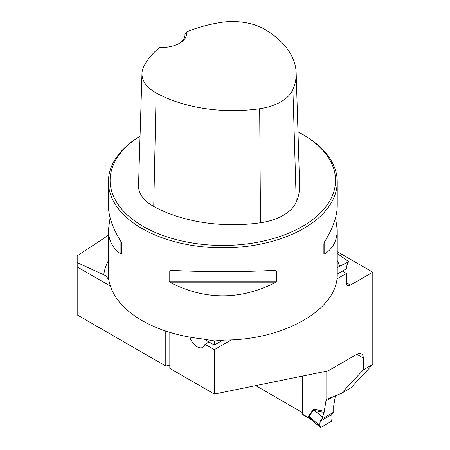 <?xml version="1.0" encoding="UTF-8"?>
<svg xmlns="http://www.w3.org/2000/svg" width="450" height="450" viewBox="0 0 450 450"><rect width="100%" height="100%" fill="white"/><g stroke="black" fill="none" stroke-linecap="round" stroke-linejoin="round"><path stroke-width="0.67" d="M335.548 217.738L337.247 229.877L337.236 275.074C337.472 309.324 284.49 339.913 224.646 340.076L214.537 340.959L202.146 338.912C178.881 336.24 158.805 330.103 141.919 320.507C125.302 310.759 114.756 299.216 110.289 285.879L108.692 279.799L106.099 275.889L77.192 262.603L77.192 255.859L108.405 235.266M255.724 385.633L302.653 412.729L302.653 376.054M110.351 286.076L77.192 266.934L77.192 314.904L165.786 366.053L169.83 365.226M165.786 331.093L165.786 366.053M204.834 339.233L204.947 339.643L214.335 345.066L214.357 340.914M77.192 266.934L77.192 262.603M356.827 354.319A9.152 5.288 -60 0 1 361.406 353.863A9.152 5.288 -60 0 1 363.302 358.054L356.827 354.319L328.207 370.839L214.329 394.082L214.329 349.701L231.362 339.868M326.053 371.284L326.053 399.583L341.46 393.322L363.302 369.911L363.302 358.054M363.302 369.911L372.808 364.421L372.808 272.222L350.46 285.126A5.721 3.302 120 0 1 347.597 285.407A5.721 3.302 120 0 1 346.416 282.786L350.46 285.126M336.926 278.921L346.416 273.448L346.416 282.786M214.329 394.082L169.83 368.387L169.83 332.381M337.247 253.502L348.728 261.647L337.247 267.548M337.247 251.691L372.808 272.222M341.46 393.322L350.966 387.832L372.808 364.421M189.799 337.14A11.441 6.604 -120 0 0 202.86 347.349A11.441 6.604 -120 0 0 204.969 344.301L214.329 349.701M140.057 136.159A114.424 66.06 0 0 0 108.405 181.772A114.424 66.06 0 0 0 141.919 228.482A114.424 66.06 0 0 0 266.614 242.803A114.424 66.06 0 0 0 337.247 181.772A114.424 66.06 0 0 0 303.733 135.062L302.524 134.359A112.708 65.07 0 0 0 297.99 131.884M108.405 181.772L108.405 205.605C108.484 216.214 112.652 228.189 120.904 241.521L121.764 243.686L121.764 253.744L120.904 254.008C112.652 248.456 108.484 240.412 108.405 229.877L110.104 217.738M337.247 229.877C337.168 240.412 333 248.456 324.748 254.008L323.887 253.744L323.887 243.686L324.748 241.521C333 228.189 337.168 216.214 337.247 205.605L337.247 181.772M169.172 271.058L170.82 270.343C205.493 272.093 240.159 272.093 274.826 270.343L276.48 271.058L276.48 281.121L274.826 282.831C240.159 300.184 205.493 300.184 170.82 282.831L169.172 281.121L169.172 271.058L187.099 271.058M186.626 31.826A111.33 64.277 180 0 1 219.915 22.613A45.54 26.291 180 0 1 265.517 29.751A111.33 64.277 180 0 1 296.173 72.917A111.33 64.277 180 0 1 292.916 89.539A45.54 26.291 180 0 1 259.684 108.726A111.33 64.277 180 0 1 156.127 92.908A45.54 26.291 180 0 1 141.986 73.389A45.54 26.291 180 0 1 143.758 66.578A111.33 64.277 180 0 1 159.722 47.357A24.598 14.203 0 0 0 179.539 43.267A24.598 14.203 0 0 0 186.626 31.826L184.989 33.874L184.989 35.409M141.986 73.389L138.538 185.468A48.988 28.282 0 0 0 153.748 206.46A114.784 66.268 0 0 0 260.516 222.767A48.988 28.282 0 0 0 296.263 202.129A114.784 66.268 0 0 0 299.621 184.995L296.173 72.917M140.051 136.209A112.708 65.07 0 0 0 143.128 226.384A112.708 65.07 0 0 0 302.518 226.384A112.708 65.07 0 0 0 302.524 134.359M184.989 33.874A22.883 13.213 180 0 1 185.029 34.627A22.883 13.213 180 0 1 178.909 43.616M337.247 274.101L346.444 268.791A22.883 13.213 60 0 1 348.728 261.647M214.335 345.066L222.896 340.121M346.416 273.448L342.399 271.131M208.991 341.978L204.969 344.301M302.754 376.037L302.754 414.304A1.142 0.658 120 0 0 302.991 414.827L310.916 419.406L308.745 417.763L309.105 417.583L310.522 419.046M333.731 412.149L331.802 414.591L332.066 420.002L331.256 421.402L320.709 427.489L319.905 427.022L320.169 421.307L322.065 418.882L333.731 412.149L333.709 405.911L335.407 395.781M302.754 414.304L308.745 417.763L308.486 417.009L308.807 415.868L313.273 409.567L314.466 409.427L314.629 410.625L322.464 416.987L324.107 412.397L314.629 410.625L313.588 410.001L309.122 416.306L309.105 417.583M326.154 399.544L324.107 412.397M322.065 418.882L322.464 416.987M333.664 396.489L326.154 400.826M322.414 417.167L313.273 409.567M319.933 425.863L309.122 416.306A4.579 3.611 -144.7 0 0 308.807 415.868M310.579 419.102L319.905 427.022L308.829 417.229A4.579 2.644 180 0 0 308.486 417.009M320.169 421.307L331.802 414.591C332.336 416.874 332.156 419.141 331.256 421.402L320.709 427.489C319.809 426.274 319.629 424.209 320.169 421.307L331.802 414.591M103.753 274.613A119.509 68.996 180 0 1 108.405 260.595M337.247 260.595A119.509 68.996 180 0 1 339.711 266.141M108.692 279.799A114.424 66.06 180 0 1 108.405 275.102L108.405 229.877M292.916 89.539L296.263 202.129M156.127 92.908L153.748 206.46M259.684 108.726L260.516 222.767M120.904 254.008L120.904 241.521M324.748 241.521L324.748 254.008M274.826 282.831L170.82 282.831M276.48 281.121L169.172 281.121M276.48 271.058L258.553 271.058M314.466 409.427L324.405 411.283M309.909 418.433L308.745 417.763"/></g></svg>
